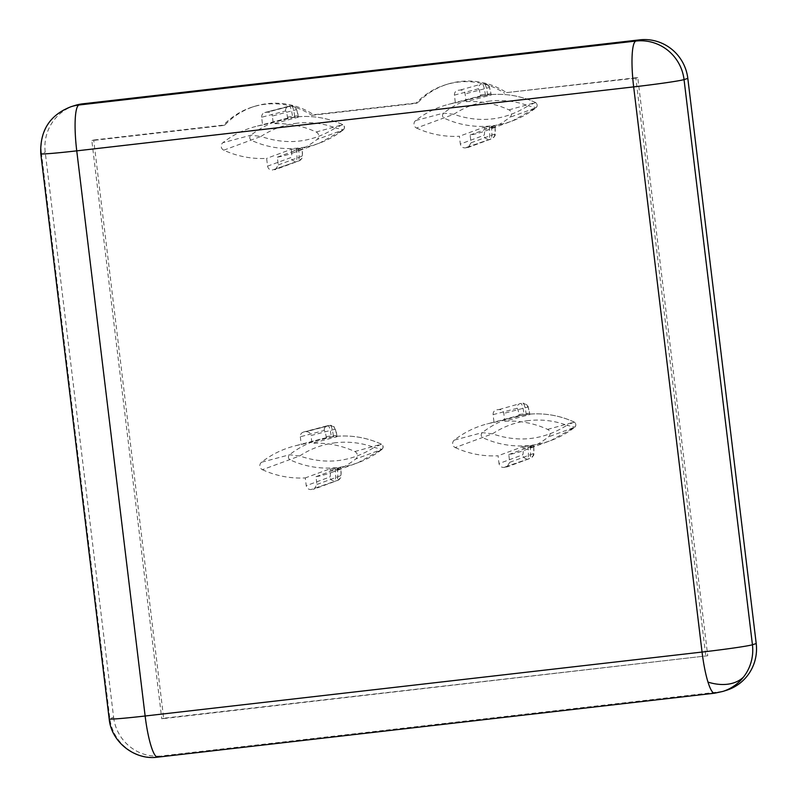 <?xml version="1.0" encoding="UTF-8"?>
<svg xmlns="http://www.w3.org/2000/svg" width="797" height="797" viewBox="0 0 797 797"><rect width="100%" height="100%" fill="white"/><g stroke="black" fill="none" stroke-linecap="round" stroke-linejoin="round"><path stroke-width="0.6" stroke-dasharray="3.98 2.99" d="M40.786 153.731A43.815 1.484 173.1 0 1 41.454 153.383L109.837 718.535A43.815 43.098 -107.5 0 0 157.945 757.09L714.859 693.141A43.815 43.098 -107.5 0 0 722.789 691.447M261.516 462.25A4.384 4.314 72.5 0 0 262.422 469.702L299.682 455.964L289.52 454.768L261.516 462.25A92.681 91.167 -107.5 0 1 293.963 446.151A92.681 91.167 -107.5 0 1 301.246 444.547L331.313 437.095A91.386 89.882 72.5 0 1 332.379 436.965A91.386 89.882 72.5 0 1 333.455 436.846L337.001 436.716L311.956 443.321L311.019 435.551L334.929 429.244C335.657 429.463 336.294 431.526 336.842 435.401L337.001 436.716L336.842 435.401M223.758 150.175L261.017 136.436L250.846 135.231L222.851 142.723A4.384 4.314 72.5 0 0 223.758 150.175A92.681 91.167 -107.5 0 0 266.616 158.394L267.563 166.165C268.151 168.755 269.755 170.04 272.365 170.02L298.138 161.074L272.365 170.02M454.3 440.113A4.384 4.314 72.5 0 0 455.197 447.565L492.466 433.827L482.295 432.632L454.3 440.113A92.681 91.167 -107.5 0 1 486.748 424.014A92.681 91.167 -107.5 0 1 494.03 422.41L493.084 414.639C493.044 411.989 494.289 410.375 496.84 409.807L498.982 409.558C501.602 409.538 503.206 410.824 503.794 413.414L504.74 421.185L529.776 414.579L529.616 413.264C529.069 409.339 528.431 407.277 527.714 407.098L503.794 413.414M415.626 120.586A4.384 4.314 72.5 0 0 416.532 128.038L453.802 114.3L443.63 113.094L415.626 120.586A92.681 91.167 -107.5 0 1 448.073 104.477A92.681 91.167 -107.5 0 1 455.356 102.883L454.42 95.112C454.37 92.462 455.625 90.848 458.175 90.27L460.317 90.031C462.937 90.011 464.541 91.296 465.129 93.887L466.066 101.647L491.111 95.042L490.952 93.737C490.404 89.812 489.766 87.75 489.039 87.57L465.129 93.887M316.937 484.466L340.558 475.759A4.384 4.304 69.8 0 1 337.789 480.362L314.157 489.069L316.937 484.466L316.001 476.696A92.681 91.167 -107.5 0 0 331.542 472.491A92.681 91.167 -107.5 0 0 355.721 458.992A4.384 4.314 72.5 0 0 354.824 451.54A92.681 91.167 -107.5 0 0 311.956 443.321M287.617 118.414L287.458 117.109C286.92 113.224 286.282 111.162 285.555 110.942L261.635 117.249L262.582 125.019L292.648 117.567A91.386 89.882 72.5 0 1 293.714 117.438A91.386 89.882 72.5 0 1 294.79 117.318L298.327 117.179L273.291 123.784L272.345 116.023L296.265 109.707C296.992 109.936 297.63 111.988 298.178 115.874L298.327 117.179L298.178 115.874M278.273 164.929L301.894 156.232A4.384 4.304 69.8 0 1 299.124 160.835L275.493 169.542L278.273 164.929L277.326 157.168A92.681 91.167 -107.5 0 0 292.878 152.954A92.681 91.167 -107.5 0 0 317.057 139.465A4.384 4.314 72.5 0 0 316.15 132.003A92.681 91.167 -107.5 0 0 273.291 123.784M494.03 422.41L524.087 414.958A91.386 89.882 72.5 0 1 525.163 414.829A91.386 89.882 72.5 0 1 526.229 414.709L529.776 414.579L529.616 413.264M508.775 454.559L533.512 445.443L533.671 446.748C534.07 450.684 533.96 452.975 533.342 453.623L509.711 462.33L508.775 454.559A92.681 91.167 -107.5 0 0 524.326 450.345A92.681 91.167 -107.5 0 0 548.505 436.856A4.384 4.314 72.5 0 0 547.599 429.404A92.681 91.167 -107.5 0 0 504.74 421.185M455.356 102.883L485.423 95.431A91.386 89.882 72.5 0 1 486.499 95.301A91.386 89.882 72.5 0 1 487.565 95.182L491.171 95.012M470.11 135.032L494.847 125.916L495.007 127.221C495.405 131.146 495.296 133.438 494.668 134.095L471.047 142.793L470.11 135.032A92.681 91.167 -107.5 0 0 485.662 130.818A92.681 91.167 -107.5 0 0 509.831 117.328A4.384 4.314 72.5 0 0 508.934 109.866A92.681 91.167 -107.5 0 0 466.066 101.647M74.868 105.493A43.815 43.098 -107.5 0 0 45.22 152.197L113.612 717.35L109.837 718.535A43.815 1.484 -6.9 0 0 109.179 718.884M71.092 106.688A43.815 43.098 -107.5 0 0 41.454 153.383L45.22 152.197M714.6 693.201A43.815 7.771 -96.6 0 0 714.859 693.141L718.635 691.955L161.711 755.905L157.945 757.09A43.815 7.771 83.4 0 1 157.676 757.15M113.612 717.35A43.815 43.098 -107.5 0 0 161.711 755.905M93.697 140.013L224.973 124.94A71.202 70.026 72.5 0 1 254.482 106.39A71.202 70.026 72.5 0 1 313.709 114.748L417.748 102.803A71.202 70.026 72.5 0 1 447.266 84.253A71.202 70.026 72.5 0 1 506.493 92.611L637.759 77.538L707.736 655.742L163.664 718.217L93.697 140.013L91.814 140.611L223.08 125.537A71.202 70.026 72.5 0 1 252.599 106.977A71.202 70.026 72.5 0 1 311.826 115.346L313.709 114.748M718.635 691.955A43.815 43.098 -107.5 0 0 726.565 690.262M224.973 124.94L223.08 125.537M163.664 718.217L161.781 718.804L91.814 140.611M707.736 655.742L161.781 718.804M637.759 77.538L635.876 78.136L705.843 656.329M506.493 92.611L635.876 78.136M417.748 102.803L415.865 103.401A71.202 70.026 72.5 0 1 445.384 84.841A71.202 70.026 72.5 0 1 504.601 93.209M311.826 115.346L415.865 103.401M326.292 437.942L326.132 436.636C325.584 432.751 324.947 430.699 324.22 430.47L300.31 436.776C300.26 434.126 301.515 432.512 304.065 431.944L306.207 431.695C308.828 431.675 310.432 432.96 311.019 435.551M324.22 430.47A4.384 4.314 75.2 0 1 327.388 425.737L303.468 432.054L330.127 425.379A4.384 4.314 75.2 0 1 334.929 429.244M300.31 436.776L301.246 444.547M262.422 469.702A92.681 91.167 -107.5 0 0 305.281 477.921L306.227 485.692C306.815 488.282 308.419 489.567 311.039 489.547L336.812 480.601L311.039 489.547M314.157 489.069L313.181 489.298M275.493 169.542L274.507 169.771M261.635 117.249C261.595 114.599 262.851 112.985 265.401 112.407L267.543 112.168C270.153 112.148 271.757 113.433 272.345 116.023M285.555 110.942A4.384 4.314 75.2 0 1 288.723 106.21L264.803 112.526L291.463 105.852A4.384 4.314 75.2 0 1 296.265 109.707M262.582 125.019A92.681 91.167 -107.5 0 0 255.299 126.613A92.681 91.167 -107.5 0 0 222.851 142.723M493.084 414.639L516.994 408.333A4.384 4.314 75.2 0 1 520.162 403.601L498.982 409.558M455.197 447.565A92.681 91.167 -107.5 0 0 498.065 455.784L499.002 463.555L522.633 454.858C523.25 454.2 523.36 451.909 522.962 447.984L522.802 446.669L498.065 455.784M509.711 462.33L506.942 466.932L503.814 467.411C501.193 467.431 499.599 466.145 499.002 463.555M416.532 128.038A92.681 91.167 -107.5 0 0 459.401 136.257L460.337 144.028L483.958 135.321C484.586 134.673 484.696 132.382 484.297 128.447L484.138 127.141L459.401 136.257M471.047 142.793L468.267 147.405L465.149 147.883C462.529 147.903 460.925 146.618 460.337 144.028M454.42 95.112L478.33 88.806A4.384 4.314 75.2 0 1 481.498 84.074L460.317 90.031M316.001 476.696L340.797 467.54L340.957 468.855L330.177 470.12C330.586 474.095 330.476 476.387 329.848 476.995L306.227 485.692M340.558 475.759C341.196 475.102 341.305 472.81 340.887 468.885L340.737 467.58L337.221 467.949A91.386 89.882 72.5 0 1 335.079 468.198L330.028 468.805L305.281 477.921M277.326 157.168L302.063 148.053L298.546 148.421A91.386 89.882 72.5 0 1 296.404 148.67L291.353 149.278L266.616 158.394M301.894 156.232C302.521 155.574 302.631 153.283 302.222 149.358L302.133 148.013L302.292 149.318L291.513 150.583C291.921 154.558 291.812 156.86 291.184 157.457L267.563 166.165M522.802 446.669L527.853 446.061A91.386 89.882 72.5 0 0 529.995 445.812L533.582 445.403L533.741 446.718L522.962 447.984M484.138 127.141L489.189 126.534A91.386 89.882 72.5 0 0 491.331 126.285L494.907 125.876L495.067 127.181L484.297 128.447M354.824 451.54L381.434 444.208L374.122 447.416L382.052 449.319L355.721 458.992M331.542 472.491L358.232 462.619L382.052 449.319C383.716 447.406 383.516 445.702 381.434 444.208L381.504 444.198C366.301 437.294 350.441 434.744 333.943 436.557L321.48 438.898A91.306 89.812 -107.5 0 0 289.52 454.768C287.856 456.681 288.066 458.385 290.138 459.879A91.306 89.812 -107.5 0 0 358.232 462.619A91.306 89.812 -107.5 0 0 382.052 449.319M316.15 132.003L342.77 124.681L335.457 127.889L343.387 129.791L317.057 139.465M292.878 152.954L319.567 143.081L343.387 129.791C345.051 127.869 344.842 126.165 342.77 124.681L342.84 124.671C327.627 117.767 311.776 115.216 295.269 117.029L282.815 119.371A91.306 89.812 -107.5 0 0 250.846 135.231C249.192 137.154 249.401 138.857 251.463 140.352A91.306 89.812 -107.5 0 0 319.567 143.081A91.306 89.812 -107.5 0 0 343.387 129.791M516.994 408.333C517.741 408.562 518.379 410.614 518.907 414.5L529.686 413.235C526.498 401.997 529.846 406.331 522.952 403.232A10.959 1.943 83.4 0 0 522.902 403.242A4.384 4.314 -104.8 0 1 527.714 407.098M547.599 429.404L574.288 422.061C559.076 415.157 543.225 412.607 526.717 414.42L514.254 416.761A91.306 89.812 -107.5 0 0 482.295 432.632C480.641 434.544 480.84 436.248 482.912 437.742A91.306 89.812 -107.5 0 0 551.016 440.482A91.306 89.812 -107.5 0 0 574.826 427.182L548.505 436.856M574.209 422.071L566.906 425.279L574.826 427.182C576.5 425.269 576.291 423.566 574.209 422.071A91.306 89.812 -107.5 0 0 526.687 414.42A91.306 89.812 -107.5 0 0 514.254 416.761L486.748 424.014M524.326 450.345L551.016 440.482L574.826 427.182M478.33 88.806C479.067 89.025 479.704 91.087 480.242 94.973L490.952 93.737M508.934 109.866L535.614 102.534C520.411 95.63 504.551 93.08 488.053 94.893L475.59 97.234A91.306 89.812 -107.5 0 0 443.63 113.094C441.966 115.017 442.176 116.721 444.248 118.205A91.306 89.812 -107.5 0 0 512.341 120.945A91.306 89.812 -107.5 0 0 536.162 107.655L509.831 117.328M535.544 102.544L528.242 105.752L536.162 107.655C537.826 105.732 537.626 104.028 535.544 102.544A91.306 89.812 -107.5 0 0 488.023 94.893A91.306 89.812 -107.5 0 0 475.59 97.234L448.073 104.477M485.662 130.818L512.341 120.945L536.162 107.655M381.434 444.208A91.306 89.812 -107.5 0 0 333.913 436.557A91.306 89.812 -107.5 0 0 321.48 438.898L293.963 446.151M335.816 442.724C322.735 444.278 310.691 448.691 299.682 455.964C325.933 464.97 350.75 462.121 374.122 447.416C361.689 442.833 348.917 441.269 335.816 442.724M342.77 124.681A91.306 89.812 -107.5 0 0 295.239 117.029A91.306 89.812 -107.5 0 0 282.815 119.371L255.299 126.613M297.151 123.196C284.061 124.75 272.016 129.164 261.017 136.436C287.269 145.443 312.075 142.593 335.457 127.889C323.024 123.306 310.252 121.742 297.151 123.196M528.6 420.587C515.51 422.141 503.465 426.554 492.466 433.827C518.708 442.833 543.524 439.984 566.906 425.279C554.473 420.696 541.701 419.132 528.6 420.587M489.936 101.06C476.845 102.614 464.8 107.027 453.802 114.3C480.043 123.306 504.86 120.457 528.242 105.752C515.798 101.169 503.037 99.605 489.936 101.06M330.028 468.805L330.177 470.12M335.079 468.198L335.218 469.383A10.959 1.943 -96.6 0 1 334.67 480.84A4.384 4.304 -110.2 0 1 329.848 476.995M337.221 467.949L337.36 469.144A10.959 1.943 -96.6 0 1 336.812 480.601A4.384 4.304 69.8 0 0 337.789 480.362C342.112 475.839 340.917 480.332 340.957 468.855L340.887 468.885M333.455 436.846L333.315 435.66L336.902 435.371C333.724 424.134 337.061 428.467 330.177 425.369A10.959 1.943 83.4 0 0 330.127 425.379L306.207 431.695M326.132 436.636L333.315 435.66A10.959 1.943 83.4 0 0 330.177 425.369L328.035 425.618A10.959 1.943 83.4 0 0 327.985 425.628A4.384 4.314 75.2 0 0 327.388 425.737L328.035 425.618A10.959 1.943 83.4 0 1 331.173 435.909L331.313 437.095M291.353 149.278L291.513 150.583M296.404 148.67L296.554 149.856A10.959 1.943 -96.6 0 1 295.996 161.313A4.384 4.304 -110.2 0 1 291.184 157.457M298.546 148.421L298.696 149.607A10.959 1.943 -96.6 0 1 298.138 161.074A4.384 4.304 69.8 0 0 299.124 160.835C303.438 156.312 302.242 160.795 302.292 149.318L302.222 149.358M294.79 117.318L294.641 116.133L298.237 115.844C295.049 104.606 298.397 108.94 291.513 105.842A10.959 1.943 83.4 0 0 291.463 105.852L267.543 112.168M287.458 117.109L294.641 116.133A10.959 1.943 83.4 0 0 291.513 105.842L289.371 106.091A10.959 1.943 83.4 0 0 289.321 106.101A4.384 4.314 75.2 0 0 288.723 106.21L289.371 106.091A10.959 1.943 83.4 0 1 292.499 116.372L292.648 117.567M526.229 414.709L526.09 413.523A10.959 1.943 83.4 0 0 522.952 403.232L520.81 403.481A10.959 1.943 83.4 0 0 520.76 403.491A4.384 4.314 75.2 0 0 520.162 403.601L520.81 403.481A10.959 1.943 83.4 0 1 523.948 413.773L524.087 414.958M519.066 415.805L518.907 414.5M527.853 446.061L528.003 447.247A10.959 1.943 -96.6 0 1 527.445 458.703A4.384 4.304 69.8 0 1 522.633 454.858M529.995 445.812L530.144 447.007A10.959 1.943 -96.6 0 1 529.587 458.464L503.814 467.411M533.671 446.748L533.741 446.718C533.691 458.195 534.887 453.702 530.573 458.225A4.384 4.304 69.8 0 1 529.587 458.464L505.956 467.162M487.565 95.182L487.425 93.996A10.959 1.943 83.4 0 0 484.287 83.705A10.959 1.943 83.4 0 0 484.237 83.715A4.384 4.314 -104.8 0 1 489.039 87.57M485.423 95.431L485.283 94.235A10.959 1.943 83.4 0 0 482.145 83.954A10.959 1.943 83.4 0 0 482.095 83.964A4.384 4.314 75.2 0 0 481.498 84.074L484.287 83.705C491.171 86.803 487.834 82.46 491.022 93.707L491.181 95.012M480.402 96.278L480.242 94.973M489.189 126.534L489.328 127.719A10.959 1.943 -96.6 0 1 488.78 139.176A4.384 4.304 69.8 0 1 483.958 135.321M491.331 126.285L491.47 127.47A10.959 1.943 -96.6 0 1 490.922 138.927L465.149 147.883M495.007 127.221L495.067 127.181C495.027 138.658 496.222 134.175 491.898 138.698A4.384 4.304 69.8 0 1 490.922 138.927L467.291 147.634M533.342 453.623A4.384 4.304 69.8 0 1 530.573 458.225L506.942 466.932M494.668 134.095A4.384 4.304 69.8 0 1 491.898 138.698L468.267 147.405M252.599 106.977L254.482 106.39M445.384 84.841L447.266 84.253M382.102 449.299C383.526 447.426 383.327 445.722 381.504 444.198M343.427 129.772C344.862 127.889 344.663 126.185 342.84 124.671M574.876 427.162C576.311 425.289 576.111 423.586 574.288 422.061M536.212 107.625C537.636 105.762 537.437 104.058 535.614 102.534"/><path stroke-width="1.2" d="M756.214 643.558A43.815 43.098 -107.5 0 1 726.565 690.262L722.789 691.447A43.815 43.098 -107.5 0 0 743.611 676.932A43.815 43.098 -107.5 0 0 752.438 644.753L684.045 79.59A43.815 1.484 173.1 0 1 633.665 86.893L76.751 150.852A43.815 1.484 173.1 0 1 40.786 153.731L109.179 718.884A43.815 1.484 -6.9 0 0 145.134 716.005L702.057 652.056A43.815 1.484 -6.9 0 0 752.438 644.753L756.214 643.558L687.821 78.405A43.815 43.098 -107.5 0 0 639.722 39.85L635.946 41.046L79.033 104.995A43.815 43.098 -107.5 0 0 71.092 106.688L71.092 106.688C49.932 114.868 39.83 130.549 40.786 153.731M109.179 718.884C111.181 742.087 135.082 760.547 157.676 757.15A43.815 7.771 83.4 0 1 151.071 746.042A43.815 7.771 83.4 0 1 145.134 716.005L76.751 150.852A43.815 7.771 83.4 0 1 79.033 104.995L82.798 103.799L639.722 39.85M687.821 78.405L684.045 79.59A43.815 43.098 -107.5 0 0 635.946 41.046A43.815 7.771 -96.6 0 0 633.665 86.893L702.057 652.056A43.815 7.771 -96.6 0 0 707.985 682.093A43.815 30.226 -146.9 0 0 743.611 676.932M82.798 103.799A43.815 43.098 -107.5 0 0 74.868 105.493L71.092 106.688M722.789 691.447L714.6 693.201A43.815 7.771 -96.6 0 1 707.985 682.093M157.676 757.15L714.6 693.201"/></g></svg>
